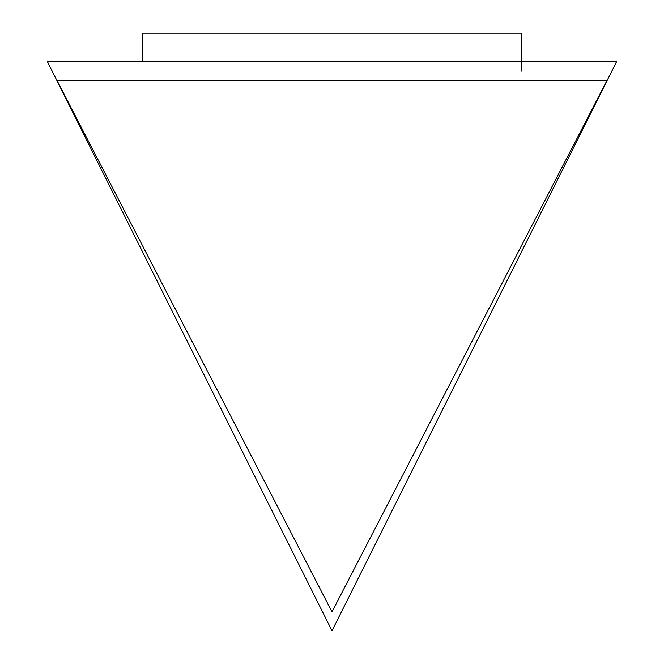 <?xml version="1.0" encoding="UTF-8"?>
<svg xmlns="http://www.w3.org/2000/svg" width="664" height="664" viewBox="0 0 664 664"><rect width="100%" height="100%" fill="white"/><g stroke="black" fill="none" stroke-linecap="round" stroke-linejoin="round"><path stroke-width="1" d="M332 611.826L606.921 80.626L57.079 80.626L332 611.826L57.079 80.626L606.921 80.626L332 611.826M332 630.8L47.426 61.661L616.574 61.661L332 630.8L616.574 61.661L47.426 61.661L332 630.8M521.713 71.139L521.713 61.661L521.713 71.139M142.287 61.661L142.287 33.2L142.287 61.661M521.713 61.661L521.713 33.2L142.287 33.2L521.713 33.2L521.713 61.661"/></g></svg>
